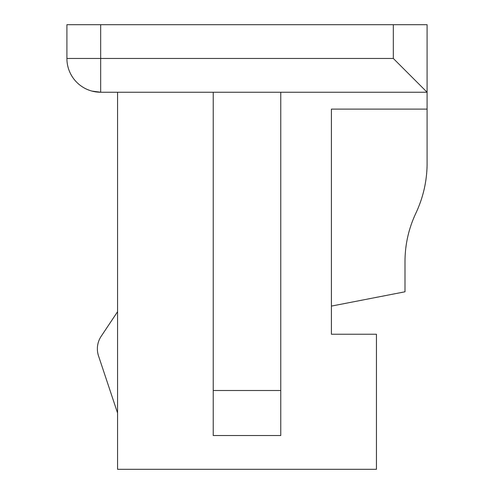 <?xml version="1.0" encoding="UTF-8"?>
<svg xmlns="http://www.w3.org/2000/svg" width="494" height="494" viewBox="0 0 494 494"><rect width="100%" height="100%" fill="white"/><g stroke="black" fill="none" stroke-linecap="round" stroke-linejoin="round"><path stroke-width="0.74" d="M100.677 92.236L427.094 92.236L427.094 24.7L66.906 24.7L100.677 24.7L100.677 58.465L393.323 58.465L393.323 24.7L427.094 24.7L427.094 92.236L100.677 92.236L100.677 58.465L393.323 58.465L427.094 92.236L427.094 109.118L331.418 109.118L331.418 334.234L376.44 334.234L376.44 469.3L117.56 469.3L117.56 92.236L117.56 469.3L376.44 469.3L376.44 334.234L331.418 334.234L331.418 109.118L427.094 109.118L427.094 165.311L427.094 92.236L393.323 58.465L393.323 24.7L100.677 24.7L100.677 58.465L66.906 58.465L66.906 24.7L66.906 58.465A33.765 33.765 0 0 0 100.677 92.236A33.765 33.765 0 0 1 66.906 58.465L100.677 58.465L100.677 92.236L92.001 91.1M280.765 390.513L280.765 435.535L280.765 390.513L213.235 390.513L213.235 435.535L280.765 435.535L213.235 435.535L213.235 390.513L280.765 390.513L280.765 92.236L280.765 390.513M213.235 92.236L213.235 390.513L213.235 92.236M415.837 213.272C422.975 198.082 426.723 182.095 427.094 165.311C426.723 182.095 422.975 198.082 415.837 213.272C408.668 228.537 405.055 244.604 404.994 261.474C405.055 244.604 408.668 228.537 415.837 213.272M404.994 291.793L404.994 261.474L404.994 291.793L331.418 306.095L404.994 291.793M101.153 336.328L117.56 311.72L101.153 336.328A22.514 22.514 0 0 0 98.528 355.933L117.56 413.021L98.528 355.933A22.514 22.514 0 0 1 101.153 336.328"/></g></svg>

